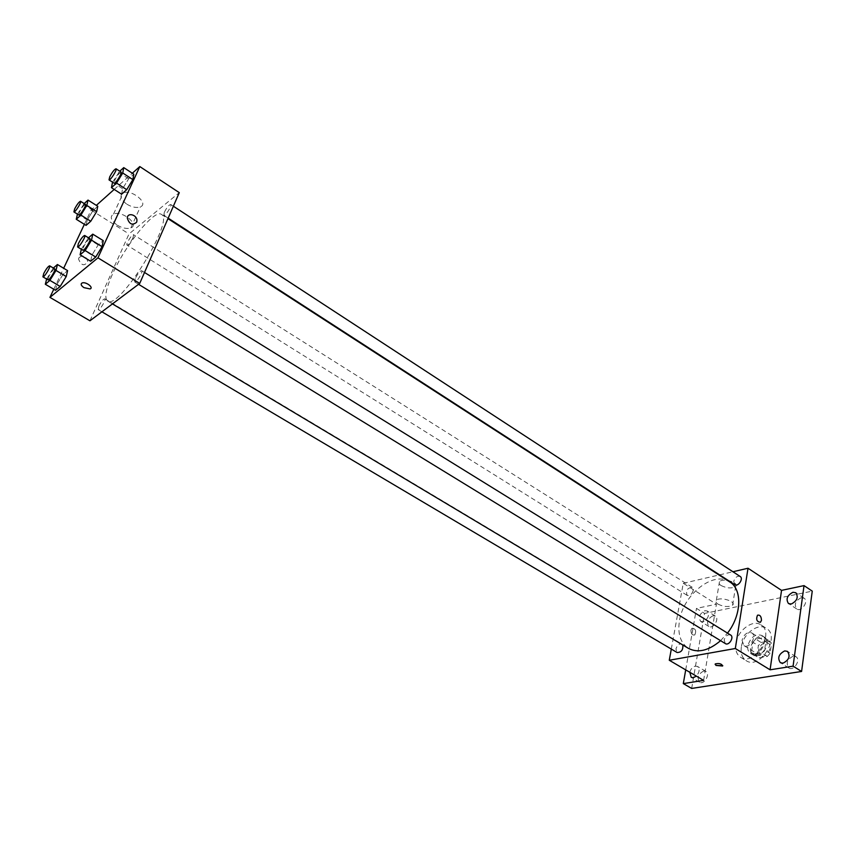 <?xml version="1.0" encoding="UTF-8"?>
<svg xmlns="http://www.w3.org/2000/svg" width="855" height="855" viewBox="0 0 855 855"><rect width="100%" height="100%" fill="white"/><g stroke="black" fill="none" stroke-linecap="round" stroke-linejoin="round"><path stroke-width="0.64" stroke-dasharray="4.28 3.21" d="M742.044 640.267L743.882 645.557C749.247 649.308 757.487 636.067 751.737 632.914C747.249 631.706 744.01 634.154 742.044 640.267M758.449 650.431L760.33 655.71C765.749 659.494 773.914 646.369 768.132 643.184C763.601 641.945 760.373 644.36 758.449 650.431M761.121 642.479L769.575 640.972L771.552 643.313L770.109 653.263L767.309 656.458L758.834 657.89L756.889 655.507L758.374 645.643L761.121 642.479L755.702 639.091L764.146 637.563L769.575 640.972M767.309 656.458L761.848 653.07L753.373 654.524L758.834 657.89M756.889 655.507L751.438 652.151L752.945 642.276L758.374 645.643M751.438 652.151L753.373 654.524M761.848 653.07L764.648 649.864L770.109 653.263M764.146 637.563L766.112 639.903L764.648 649.864M755.702 639.091L752.945 642.276M757.306 655.753L753.234 655.058C744.929 650.505 756.643 631.663 764.402 637.103C770.676 640.427 765.214 654.855 757.306 655.753M754.559 654.054C762.468 653.156 767.94 638.706 761.687 635.393C755.232 633.641 750.615 637.114 747.836 645.803C747.388 649.33 748.275 651.852 750.498 653.38L754.559 654.054M766.112 639.903L771.552 643.313M741.349 646.957C740.516 653.338 742.119 657.901 746.159 660.659C759.977 670.299 781.053 636.419 766.294 628.286C758.107 622.483 742.952 633.961 741.349 646.957M735.877 643.591C735.022 649.971 736.615 654.545 740.644 657.292C754.409 666.9 775.549 632.924 760.843 624.823C752.678 619.031 737.502 630.573 735.877 643.591M801.167 597.72C795.396 600.787 793.921 604.538 796.742 608.974C801.445 612.447 809.108 601.151 804.053 598.19L801.167 597.72M712.995 615.728C707.662 618.731 706.283 622.312 708.859 626.469C713.102 629.451 719.857 618.55 715.304 616.07L712.995 615.728M703.676 671.025C698.14 674.082 696.793 677.812 699.614 682.226C704.114 685.218 710.633 673.847 705.835 671.389L703.676 671.025M793.183 656.202C787.166 659.312 785.724 663.234 788.844 667.958C793.868 671.464 801.253 659.654 795.898 656.683L793.183 656.202M691.674 688.435L704.552 613.43L812.25 591.126M689.793 672.265C690.776 668.92 692.636 666.868 695.361 666.109L697.509 666.462C699.978 668.984 699.582 672.201 696.344 676.113M702.97 621.788L700.715 621.457C698.161 617.299 699.55 613.698 704.883 610.673L707.181 611.004C709.714 615.183 708.314 618.785 702.97 621.788M703.612 680.377L716.415 604.186L696.472 608.407L704.552 613.43M685.71 669.882L696.472 608.407M671.303 649.073L683.263 583.292L716.415 604.186M683.263 583.292L719.012 574.988M719.568 574.859L732.938 571.749M721.075 585.547C726.964 588.358 731.805 588.668 735.621 586.466C739.661 582.672 722.764 577.649 719.483 581.667C718.499 582.864 719.034 584.157 721.075 585.547M729.753 581.934C713.722 570.467 683.402 594.343 679.501 620.58C677.438 633.651 680.42 642.907 688.435 648.368M720.583 640.673L727.498 633.106M740.184 576.484C737.234 575.704 735.065 577.349 733.697 581.421L734.766 584.692M682.803 645.001L681.98 644.114C679.244 643.441 677.235 645.055 675.942 648.956L677.064 652.493M730.619 635.03C727.637 634.26 725.489 635.917 724.153 640.021L725.371 643.601M693.223 590.548C691.909 594.428 689.889 596.031 687.174 595.369C685.56 590.613 687.249 587.941 692.24 587.332L693.223 590.548M690.926 630.071C691.011 633.812 692.293 635.447 694.773 634.955C696.558 630.862 695.617 628.607 691.973 628.201L690.926 630.071C691.011 633.812 692.293 635.447 694.773 634.955C696.558 630.862 695.628 628.607 691.973 628.201L690.926 630.071M717.965 604.122C723.896 606.922 728.781 607.264 732.607 605.126C736.647 601.439 719.632 596.395 716.351 600.306C715.368 601.471 715.902 602.743 717.965 604.122M715.122 664.25L715.314 663.897C718.638 663.02 721.128 663.608 722.785 665.671M112.197 274.712C105.774 289.353 104.214 298.106 107.527 300.981C118.407 311.22 175.393 219.628 161.381 214.391C154.573 208.684 124.905 245.503 112.197 274.712M133.017 237.733C130.633 242.328 128.656 244.808 127.064 245.15C125.45 244.477 132.269 233.575 133.562 234.73L133.017 237.733M135.261 278.538L134.705 281.936C136.223 283.262 143.522 271.463 141.663 270.704C139.899 271.014 137.762 273.621 135.261 278.538M98.838 306.25L98.218 309.617C99.608 310.803 106.512 299.485 104.791 298.833C103.199 299.132 101.211 301.612 98.838 306.25M164.32 212.297L163.818 215.332C165.218 216.614 172.443 205.232 170.701 204.484C168.937 204.837 166.811 207.444 164.32 212.297M89.946 320.796L129.009 233.949L179.283 192.642M121.57 194.171L122.586 188.699L128.667 178.781L133.808 174.206L128.667 178.781L122.586 188.699L121.57 194.171M55.543 290.283L56.964 284.288L62.949 274.519L67.598 270.618L62.949 274.519L56.964 284.288L55.543 290.283M84.367 224.32L91.09 210.052L96.337 205.371M114.196 189.415L132.333 173.234M53.78 289.247L63.665 268.256M90.651 261.245L91.902 255.164L98.165 244.936L103.263 240.661L98.165 244.936L91.902 255.164L90.651 261.245M86.066 225.367L87.253 219.949L93.077 210.458L97.78 206.279L93.077 210.458L87.253 219.949L86.066 225.367M91.09 210.052L129.009 233.949M126.871 204.206C132.076 207.273 136.565 208.16 140.338 206.878C149.326 203.49 131.585 188.891 123.259 192.963C119.315 195.699 120.523 199.439 126.871 204.206M78.917 257.761L78.575 259.097C81.214 265.627 84.292 266.493 87.809 261.683C86.045 255.827 83.074 254.512 78.917 257.761M78.917 257.75L78.575 259.097C81.214 265.627 84.292 266.493 87.809 261.683C86.045 255.827 83.074 254.512 78.917 257.75M117.295 225.186C122.554 228.232 127.085 229.14 130.879 227.9C139.889 224.619 121.87 210.106 113.533 214.071C109.6 216.743 110.851 220.451 117.295 225.186M77.452 214.124L84.196 203.576M85.457 204.366C84.004 204.826 82.037 207.37 79.558 212.008L78.82 214.99M77.516 213.857L87.253 219.949M83.363 204.334L93.077 210.458M112.561 182.168L119.775 171.214M121.111 172.09C119.497 172.571 117.392 175.264 114.784 180.181L114.1 183.162M112.539 182.201L122.586 188.699M118.642 172.25L128.667 178.781M46.63 279.051L53.331 268.043M54.752 268.898C53.299 269.314 51.332 271.869 48.842 276.56L48.03 279.884M46.822 278.281L56.964 284.288M52.839 268.47L62.949 274.519M81.321 249.254L88.493 237.818M89.999 238.748C88.386 239.176 86.27 241.88 83.64 246.86L82.892 250.216M81.428 248.752L91.902 255.164M87.723 238.481L98.165 244.936M768.132 643.184L751.737 632.914M760.33 655.71L743.882 645.557M750.498 653.38L753.234 655.058M761.687 635.393L764.402 637.103M740.644 657.292L746.159 660.659M760.843 624.823L766.294 628.286M795.898 656.683L787.455 651.371M788.844 667.958L780.369 662.7M705.835 671.389L697.509 666.462M699.614 682.226L691.257 677.352M715.304 616.07L707.181 611.004M708.859 626.469L700.715 621.457M804.053 598.19L795.823 592.729M796.742 608.974L788.481 603.555M732.607 605.126L735.621 586.466M716.351 600.306L719.483 581.667M107.527 300.981L112.433 303.91M161.381 214.391L167.954 218.645M692.24 587.332L133.562 234.73M687.174 595.369L127.064 245.15M134.705 281.936L138.563 284.298M141.663 270.704L144.495 272.456M98.218 309.617L101.916 311.808M104.791 298.833L681.98 644.114M163.818 215.332L168.168 218.143M170.701 204.484L173.373 206.226M130.879 227.9L140.338 206.878M113.533 214.071L123.259 192.963"/><path stroke-width="1.28" d="M732.938 571.749L748.018 568.244L781.545 590.378L804.031 585.611L812.25 591.126L801.584 671.464L691.674 688.435L683.305 683.605L685.71 669.882M804.031 585.611L793.077 666.163L801.584 671.464M793.077 666.163L770.077 669.807L735.321 648.507L669.273 660.252L703.612 680.377L683.305 683.605M722.785 665.671L716.052 665.447L715.314 663.897C719.333 663.095 721.759 663.801 722.582 666.013L716.052 665.447L715.122 664.25M696.344 676.113L693.362 677.694L691.257 677.352L689.793 672.265M719.012 574.988L719.568 574.859M791.303 604.015L788.481 603.555C785.681 599.12 787.166 595.358 792.948 592.269L795.823 592.729C798.602 597.175 797.095 600.947 791.303 604.015M783.03 663.17L780.369 662.7C777.27 657.976 778.723 654.043 784.74 650.901L787.455 651.371C790.544 656.116 789.058 660.049 783.03 663.17M781.545 590.378L770.077 669.807M112.433 303.91L688.435 648.368C697.926 653.295 708.645 650.73 720.583 640.673M727.498 633.106C741.67 615.108 742.461 589.33 729.753 581.934L167.954 218.645M748.018 568.244L735.321 648.507M669.273 660.252L671.303 649.073M168.168 218.143L734.766 584.692C738.122 587.15 743.807 578.546 740.184 576.484L173.373 206.226M101.916 311.808L677.064 652.493C681.296 652.483 683.209 649.992 682.803 645.001M138.563 284.298L725.371 643.601C728.941 646.091 734.445 637.114 730.619 635.03L144.495 272.456M761.474 620.324L760.437 622.29C756.793 621.82 755.82 619.458 757.519 615.205C759.988 614.702 761.313 616.412 761.474 620.324L760.437 622.29C756.793 621.82 755.82 619.458 757.509 615.215C759.988 614.702 761.313 616.412 761.474 620.324M132.333 173.234L139.803 166.565L179.283 192.642L139.718 283.433L89.946 320.796L49.943 297.369L53.78 289.247M139.803 166.565L97.951 257.836L139.718 283.433M97.951 257.836L49.943 297.369M83.982 287.654C81.022 285.602 80.402 284.042 82.123 282.973C85.767 281.391 94.093 287.633 90.085 288.926L83.982 287.654C81.022 285.602 80.402 284.042 82.123 282.962C85.778 281.38 94.093 287.633 90.085 288.926L83.982 287.643M119.775 171.214L123.751 167.612L133.808 174.206L132.867 179.614L126.711 189.66L121.57 194.171L126.711 189.66L132.867 179.614L122.735 172.999L116.547 183.077L111.46 187.651L112.561 182.168M53.331 268.043L57.435 264.516L67.598 270.618L66.23 276.56L60.171 286.457L55.543 290.283L60.171 286.457L66.23 276.56L56.003 270.447L49.911 280.376L45.326 284.255L46.63 279.051M96.337 205.371L114.196 189.415M63.665 268.256L84.367 224.32M88.493 237.818L92.767 234.142L103.263 240.661L102.076 246.678L95.728 257.045L90.651 261.245L95.728 257.045L102.076 246.678L91.517 240.148L85.137 250.547L80.103 254.811L81.321 249.254M84.196 203.576L88.012 200.091L97.78 206.279L96.647 211.645L90.748 221.253L86.066 225.367L90.748 221.253L96.647 211.645L86.815 205.446L80.904 215.086L76.255 219.265L77.452 214.124M136.586 222.3C132.354 225.656 129.255 224.224 127.299 218.025C127.47 211.89 137.602 215.022 136.918 220.953L136.586 222.3C132.343 225.656 129.255 224.224 127.299 218.025C127.47 211.901 137.602 215.022 136.918 220.953L136.576 222.3M88.012 200.091L86.815 205.446M73.904 211.912L78.82 214.99C79.889 216.026 86.857 204.879 85.457 204.366L80.541 201.267C79.098 201.737 77.132 204.292 74.652 208.93L73.904 211.912C74.941 212.927 81.92 201.759 80.541 201.267M80.904 215.086L90.748 221.253M76.255 219.265L86.066 225.367M97.78 206.279L96.647 211.645M123.751 167.612L122.735 172.999M109.023 179.881L114.1 183.162C115.265 184.306 122.618 172.689 121.111 172.09L116.045 168.777C114.442 169.269 112.336 171.983 109.718 176.9L109.023 179.881C110.156 181.004 117.53 169.354 116.045 168.777M116.547 183.077L126.711 189.66M111.46 187.651L121.57 194.171M133.808 174.206L132.867 179.614M57.435 264.516L56.003 270.447M42.9 276.849L48.03 279.884C49.184 280.942 56.238 269.411 54.752 268.898L49.633 265.83C48.201 266.258 46.234 268.823 43.733 273.525L42.9 276.849C44.033 277.896 51.097 266.332 49.633 265.83M49.911 280.376L60.171 286.457M45.326 284.255L55.543 290.283M67.598 270.618L66.23 276.56M92.767 234.142L91.517 240.148M77.591 246.967L82.892 250.216C84.153 251.381 91.613 239.347 89.999 238.748L84.709 235.478C83.117 235.916 81.001 238.631 78.361 243.622L77.591 246.967C78.82 248.121 86.302 236.055 84.709 235.478M85.137 250.547L95.728 257.045M80.103 254.811L90.651 261.245M103.263 240.661L102.076 246.678"/></g></svg>
